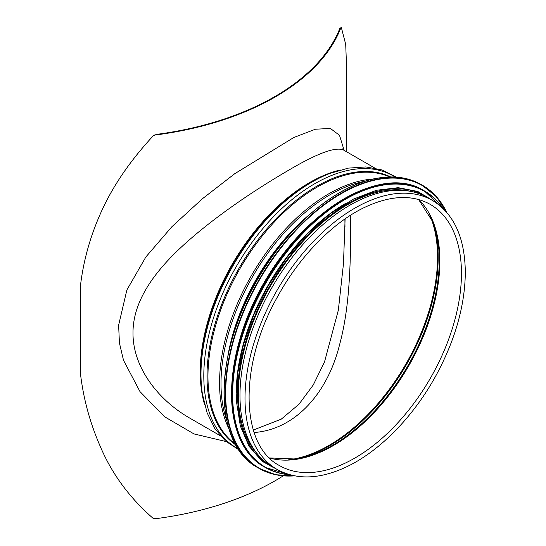 <?xml version="1.0" encoding="UTF-8"?>
<svg xmlns="http://www.w3.org/2000/svg" width="546" height="546" viewBox="0 0 546 546"><rect width="100%" height="100%" fill="white"/><g stroke="black" fill="none" stroke-linecap="round" stroke-linejoin="round"><path stroke-width="0.82" d="M254.129 432.521C295.884 429.456 327.764 392.383 339.516 344.915C350.853 303.719 350.614 253.979 350.73 215.124M344.895 219.007L344.976 226.631M283.258 475.839A244.233 141.005 0 0 1 155.61 518.7L153.064 518.297C129.3 497.577 111.65 473.484 100.102 446.027C90.179 423.225 83.709 399.72 80.685 375.498L80.685 283.831C83.709 260.067 90.179 236.93 100.102 214.407C111.65 187.817 129.3 161.684 153.064 136.015L156.641 134.377A243.455 140.554 180 0 0 339.721 28.679L341.305 27.334L345.714 44.417L346.621 68.414L346.621 151.788M156.641 134.377L154.184 135.326M220.188 435.674L189.653 418.045C158.531 400.218 132.862 367.745 132.992 333.06C132.842 300.034 156.006 269.888 184.889 243.844C216.66 215.192 257.234 188.52 288.336 170.393C318.12 152.805 336.739 146.13 344.185 150.375L344.28 150.43M344.116 150.334L339.503 135.312L330.391 128.446L315.431 129.218L293.85 137.469L234.698 173.737L202.354 198.792L171.929 226.686L145.837 257.016L126.884 289.96L118.625 325.184L119.424 342.977L123.505 360.278L139.994 391.612L164.489 416.7L194.001 433.927L226.092 441.55M155.61 134.971A244.233 141.005 0 0 0 340.752 28.078L341.305 27.334M432.487 200.457L427.457 197.556A155.317 89.674 120 0 0 272.147 287.223A155.317 89.674 120 0 0 272.147 466.571L277.17 469.471C297.379 480.5 321.219 479.279 348.689 465.806C381.313 449.672 414.346 415.363 436.281 375C455.268 339.735 464.946 305.562 465.315 272.481C464.953 237.769 454.006 213.759 432.487 200.457A155.317 89.674 120 0 0 277.17 290.124A155.317 89.674 120 0 0 277.17 469.471M313.452 221.307A154.532 89.223 120 0 0 235.708 355.965M345.379 203.528A154.532 89.223 120 0 0 236.281 392.499M410.851 191.4A154.532 89.223 120 0 0 270.379 286.206A154.532 89.223 120 0 0 258.511 455.262M288.083 459.868A153.754 88.773 120 0 0 437.544 257.18A153.754 88.773 120 0 0 429.62 214.708M340.24 169.97A154.532 89.223 120 0 0 232.241 264.189A154.532 89.223 120 0 0 204.648 404.832M339.721 28.679L340.752 28.078M327.832 174.208A154.893 89.428 120 0 0 202.109 391.967L202.436 394.069A156.941 90.609 120 0 1 329.818 173.43L327.832 174.208M395.113 177.054A156.941 90.609 120 0 0 236.302 266.537A156.941 90.609 120 0 0 238.22 448.805M390.643 176.945A154.893 89.428 120 0 0 239.087 268.141A154.893 89.428 120 0 0 235.892 444.99M389.653 176.959A154.532 89.223 120 0 0 239.967 268.646A154.532 89.223 120 0 0 235.408 444.123M373.225 179.027A154.532 89.223 120 0 0 251.556 275.341A154.532 89.223 120 0 0 228.986 428.869M365.042 181.238A154.088 88.964 120 0 0 252.914 276.126A154.088 88.964 120 0 0 226.808 420.673M309.575 214.482A151.788 87.633 120 0 0 227.859 356.012M285.735 238.998A151.57 87.51 120 0 0 237.189 323.068M461.452 273.403A150.785 87.06 120 0 0 430.221 204.375C411.8 194.11 389.394 195.372 362.988 208.169C331.361 223.785 298.86 257.473 277.341 297.099C238.438 365.69 240.288 445.488 279.436 465.547A150.785 87.06 120 0 0 395.632 425.15A150.785 87.06 120 0 0 461.452 273.403M269.512 457.998A150.785 87.06 120 0 0 381.06 404.934A150.785 87.06 120 0 0 439.864 260.94A150.785 87.06 120 0 0 418.721 199.556M269.437 457.93L295.98 459.036A151.119 87.251 120 0 0 439.25 260.312A151.119 87.251 120 0 0 432.855 221.963L418.625 199.529M294.362 459.275A153.419 88.575 120 0 0 438.165 257.808A153.419 88.575 120 0 0 432.255 220.441M339.475 192.786A163.124 94.178 120 0 0 224.024 392.758M257.876 467.704C211.568 443.762 213.35 348.805 261.288 272.98C292.226 221.628 339.667 183.388 379.381 177.866L398.955 177.382C407.118 178.33 414.564 180.746 421.307 184.63A163.431 94.356 120 0 0 257.876 278.986A163.431 94.356 120 0 0 257.876 467.704L259.097 468.413A163.431 94.356 120 0 0 294.594 475.866M446.73 212.346A163.431 94.356 120 0 0 422.536 185.333A163.431 94.356 120 0 0 259.097 279.695A163.431 94.356 120 0 0 259.097 468.413L275.778 474.74L294.724 475.887M446.423 211.985A163.138 94.185 120 0 0 259.466 279.907A163.138 94.185 120 0 0 294.123 475.778M344.226 198.717A159.22 91.926 120 0 0 231.531 393.905M264.571 467.062C225.225 446.123 220.42 372.079 253.754 303.269C291.721 218.482 378.46 161.043 424.106 190.752A159.528 92.103 120 0 0 264.571 282.855A159.528 92.103 120 0 0 264.571 467.062L265.254 467.458A159.528 92.103 120 0 0 289.865 474.767M443.42 208.797A159.528 92.103 120 0 0 424.788 191.141A159.528 92.103 120 0 0 265.254 283.251A159.528 92.103 120 0 0 265.254 467.458L289.967 474.795M442.854 208.251A159.248 91.94 120 0 0 265.615 283.456A159.248 91.94 120 0 0 289.107 474.556M430.234 199.154A155.63 89.851 120 0 0 269.833 285.892A155.63 89.851 120 0 0 274.918 468.168M345.106 218.864L343.475 263.684L338.343 310.169L324.515 361.937L313.267 384.957L298.996 404.217L281.292 419.123L253.324 430.023M374.727 168.011L344.185 150.382L342.547 148.928M154.627 135.012L153.644 135.579M396.335 177.136L382.098 169.949L365.916 166.933L348.314 168.127L329.818 173.43M238.895 449.822L225.559 441.093L214.851 428.583L207.084 412.742L202.436 394.069M421.307 184.63L436.35 196.615L446.819 212.449M424.106 190.752L443.495 208.872M434.166 201.467L417.765 191.455L398.232 187.681L376.453 190.281L353.405 199.119L330.091 213.8L307.535 233.654L286.732 257.808L268.605 285.183L253.958 314.571L243.448 344.663L237.53 374.126L236.473 401.658L240.342 426.03L248.976 446.191L262.019 461.227L278.883 470.42"/></g></svg>
